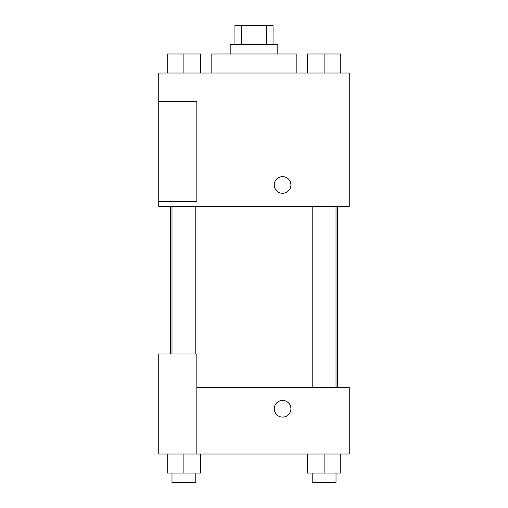 <?xml version="1.0" encoding="UTF-8"?>
<svg xmlns="http://www.w3.org/2000/svg" width="508" height="508" viewBox="0 0 508 508"><rect width="100%" height="100%" fill="white"/><g stroke="black" fill="none" stroke-linecap="round" stroke-linejoin="round"><path stroke-width="0.76" d="M241.783 44.45L241.783 25.4L234.95 25.4L234.95 44.45M241.783 25.4L273.05 25.4L273.05 44.45M266.217 44.45L266.217 25.4M230.188 53.975L230.188 44.45L277.812 44.45L277.812 53.975M296.863 73.025L296.863 53.975L211.138 53.975L211.138 73.025M158.75 73.025L349.25 73.025L349.25 206.375L158.75 206.375L158.75 201.613L196.85 201.613L196.85 101.6L158.75 101.6L158.75 73.025M274.244 184.963A8.331 8.331 0 0 1 286.741 177.743A8.331 8.331 0 0 1 286.741 192.183A8.331 8.331 0 0 1 274.244 184.963M158.75 101.6L158.75 201.613M196.85 387.35L349.25 387.35L349.25 454.025L158.75 454.025L158.75 354.012L196.85 354.012L196.85 454.025M274.244 408.762A8.331 8.331 0 0 1 286.741 401.542A8.331 8.331 0 0 1 286.741 415.982A8.331 8.331 0 0 1 274.244 408.762M307.435 454.025L307.435 473.075L340.773 473.075L340.773 454.025L340.773 473.075M324.104 473.075L324.104 454.025M336.01 473.075L336.01 482.6L312.198 482.6L312.198 473.075M167.227 454.025L167.227 473.075L200.565 473.075L200.565 454.025L200.565 473.075M183.896 473.075L183.896 454.025M195.802 473.075L195.802 482.6L171.99 482.6L171.99 473.075M307.435 73.025L307.435 53.975L340.773 53.975L340.773 73.025L340.773 53.975M324.104 73.025L324.104 53.975M336.01 53.975L312.198 53.975M167.227 73.025L167.227 53.975L200.565 53.975L200.565 73.025L200.565 53.975M183.896 73.025L183.896 53.975M195.802 53.975L171.99 53.975M337.439 387.35L337.439 206.375M170.561 354.012L170.561 206.375M312.198 206.375L312.198 387.35M336.01 206.375L336.01 387.35M195.802 354.012L195.802 206.375M171.99 354.012L171.99 206.375"/></g></svg>
